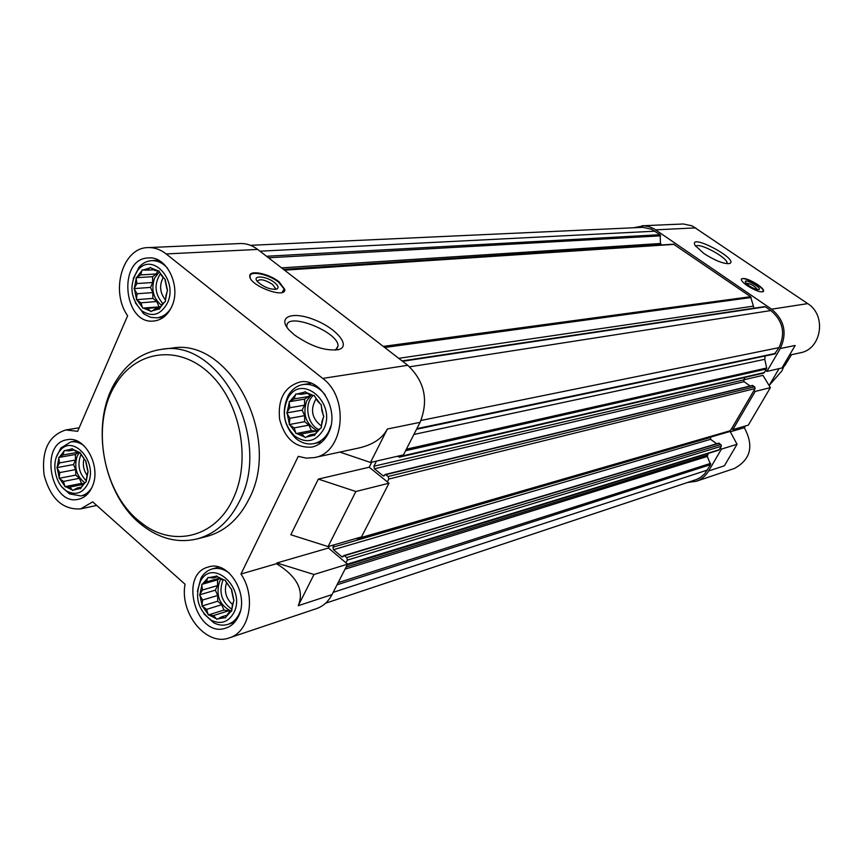 <?xml version="1.0" encoding="UTF-8"?>
<svg xmlns="http://www.w3.org/2000/svg" width="863" height="863" viewBox="0 0 863 863"><rect width="100%" height="100%" fill="white"/><g stroke="black" fill="none" stroke-linecap="round" stroke-linejoin="round"><path stroke-width="1.29" d="M320.367 403.992L321.241 404.693L321.899 410.766L323.787 416.484L321.931 421.478L321.306 427.768L317.616 430.292L314.499 435.491L310.162 434.855L305.243 437.606L301.586 433.97L296.009 433.582L294.175 427.908L289.256 424.553L289.882 418.318L286.753 412.902L289.828 407.735L289.148 401.716L294.035 398.943L295.836 393.949L301.424 394.294L305.06 391.694L310.022 395.06L314.369 395.621L317.53 401.09L320.367 403.992L314.876 396.732M323.28 415.362L321.241 405.934M321.306 426.538L323.28 417.509M314.995 434.477L320.443 428.307M306.095 437.077L313.506 435.394M297.001 433.69L304.38 436.905M290.119 425.243L295.513 432.471M287.25 414.013L289.256 423.323M289.159 402.945L287.239 411.888M295.351 394.974L290 401.187M304.208 392.234L296.829 394.035M313.377 395.524L305.923 392.395M323.506 429.558C337.476 403.496 301.446 372.277 287.918 398.221C281.586 412.406 283.873 425.049 294.779 436.128C306.397 443.884 315.977 441.694 323.506 429.558M230.723 588.469L231.543 589.181L233.959 600.497L232.33 604.974L231.726 611.015L228.382 613.054L225.459 617.908L221.489 616.916L216.872 619.343L213.528 615.556L208.285 614.974L206.613 609.375L201.974 606.02L202.568 600.033L199.58 594.844L202.471 590.012L201.748 584.413L206.333 581.953L207.907 577.466L213.161 578.005L216.462 575.901L221.144 579.256L225.114 580.184L230.723 588.469L225.588 581.263M233.485 599.397L231.543 590.357M231.716 609.85L233.506 601.435M225.912 616.98L230.928 611.468M217.67 618.9L224.531 617.757M209.202 615.136L216.074 618.62M202.773 606.732L207.821 613.895M200.054 595.923L201.964 604.866M201.759 585.567L200.033 593.917M207.465 578.404L202.535 583.96M215.664 576.365L208.824 577.617M224.186 580.033L217.26 576.613M233.776 612.838C246.689 588.814 212.546 557.088 200.389 581.371C194.369 597.325 198.102 610.346 211.597 620.432C221.036 624.639 228.436 622.104 233.776 612.838M85.027 460.108L85.771 460.756L88.069 471.554L86.138 481.802L83.236 484.003L80.529 488.728L77.034 488.037L72.772 490.497L69.795 487.077L64.952 486.667L63.474 481.425L59.137 478.307L59.73 472.6L56.872 467.638L59.536 462.935L58.738 457.476L62.967 454.984L64.25 450.508L69.116 450.874L71.985 448.62L76.365 451.737L79.871 452.363L85.027 460.108L80.313 453.388M87.627 470.518L85.793 461.888M86.117 480.669L87.659 472.482M80.928 487.811L85.415 482.266M73.484 490.033L79.687 488.62M65.782 486.775L72.039 489.839M59.871 478.965L64.509 485.642M57.303 468.663L59.116 477.196M58.76 458.598L57.26 466.721M63.862 451.425L59.439 457.002M71.273 449.094L65.092 450.605M79.029 452.255L72.719 449.267M88.015 483.463C98.501 462.147 72.6 433.021 59.655 451.187C50.626 461.586 55.027 484.974 67.217 491.36C76.095 495.599 83.021 492.967 88.015 483.463M164.315 278.63L165.113 279.267L167.519 290.497L165.998 295.459L165.394 301.457L162.201 304.121L159.331 309.17L155.513 308.825L150.982 311.586L147.756 308.328L142.611 308.102L141.003 302.816L136.43 299.698L137.034 293.765L134.056 288.598L136.883 283.571L136.106 277.735L140.604 274.941L142.071 269.979L147.228 270.162L150.389 267.433L155.006 270.551L158.824 270.82L161.834 276.041L164.315 278.63L159.299 271.867L154.52 278.22C150.928 289.472 153.269 298.49 161.543 305.286M167.055 289.439L165.124 280.453M165.383 300.27L167.077 291.5M159.763 308.167L164.617 302.007M151.748 311.047L158.425 309.116M143.506 308.167L150.194 310.95M137.206 300.335L142.147 307.055M134.509 289.644L136.408 298.522M136.127 278.911L134.477 287.595M141.64 270.982L136.872 277.185M149.612 267.983L142.967 270.022M157.929 270.777L151.176 268.069M167.4 303.075C178.468 280.529 152.417 251.694 137.94 270.054C128.9 284.348 130.097 297.864 141.521 310.604C152.082 317.584 160.712 315.071 167.4 303.075M148.069 247.605C154.445 247.39 160.486 249.493 166.171 253.938L322.686 378.415C350.022 398.113 343.916 453.194 314.294 457.606L306.279 458.134L298.253 456.365L240.971 574.035C256.408 596.506 249.741 632.094 229.342 637.854C206.505 646.732 179.472 613.507 185.038 584.229L92.686 501.845L80.68 508.89C62.665 509.957 50.464 498.641 44.089 474.93C41.402 450.529 48.641 435.535 65.804 429.957L77.659 431.317L127.627 315.739C110.011 290.982 122.729 247.465 148.069 247.605L240.205 243.539C246.376 243.323 252.201 245.286 257.67 249.429L407.746 365.297C424.661 381.306 428.782 400.313 420.098 422.331L403.453 454.887L370.507 462.46L339.86 452.093M347.584 564.165L313.992 574.499L298.253 605.697L332.018 594.607L347.584 564.165L328.447 548.016L329.364 546.203M332.018 594.607C328.318 601.63 323.161 606.301 316.527 608.609L229.342 637.854M313.992 574.499L276.883 562.978L276.527 563.701C297.174 576.538 304.423 590.54 298.253 605.697M314.294 457.606L358.889 447.983C372.827 444.801 382.32 438.48 387.368 429.03L370.507 462.46M240.971 574.035L276.527 563.701M276.883 562.978L328.447 548.016M388.976 483.215L355.858 491.511L318.328 479.094L290.82 534.758L328.08 546.581L361.511 536.915L388.976 483.215L369.235 467.217L371.78 462.169M318.328 479.094L369.235 467.217M250.507 245.319L642.849 227.347L651.446 229.213L660.109 234.714L660.508 243.506L661.554 244.963M284.164 269.882L673.528 244.175L750.616 296.699L753.992 308.21M764.187 306.764L765.384 306.818L770.842 310.561C782.935 320.777 785.664 333.129 779.019 347.627L774.596 353.949M413.895 434.456L764.769 359.299L765.136 355.977M764.769 359.299L766.689 367.994L765.621 370.529L766.905 371.424L781.943 367.972L795.179 345.47L780.314 348.512L766.905 371.424M633.733 227.735L643.917 225.793L649.019 226.656L653.874 228.706L771.63 309.191C784.467 320.022 787.358 333.14 780.314 348.512M755.19 391.435L753.917 390.54L731.597 428.706L732.849 429.612L748.307 425.146L770.379 387.627L755.19 391.435L732.849 429.612M710.422 437.163L730.13 431.446L737.045 444.294L724.402 465.783L708.642 470.961C705.61 476.02 701.436 479.461 696.139 481.306L687.833 482.417M737.045 444.294L721.446 449.094L708.642 470.961M730.314 431.802L744.338 427.724C754.079 445.901 750.767 459.494 734.381 468.48L696.139 481.306M779.062 368.63L769.116 385.556M745.352 425.998L744.338 427.724M743.733 379.828L762.935 375.351L770.379 387.627M641.856 225.793L683.356 223.981L692.158 225.869L807.725 303.625C826.916 315.34 821.565 349.386 800.163 352.827L789.494 355.135M757.541 284.51C748.922 279.191 743.507 277.401 741.295 279.116C741.155 280.604 743.183 282.816 747.347 285.739C755.999 291.079 761.436 292.891 763.647 291.187C763.787 289.677 761.749 287.444 757.541 284.51M703.917 253.528L695.039 245.362C687.962 232.082 740.465 259.892 729.429 263.571C723.69 264.024 715.179 260.669 703.917 253.528M721.446 449.094L720.206 448.188L718.706 450.195L347.368 564.585M347.174 564.974L708.383 453.377M708.199 453.647L707.282 456.441L710.605 464.607L704.737 473.755L700.529 477.412L696.624 479.45L325.567 603.226M765.621 370.529L763.723 373.086L399.407 457.163L397.476 456.268M745.168 377.358L743.69 379.914L744.079 381.683L750.13 385.977M752.105 385.685L754.694 386.764L755.082 388.544L753.917 390.54M731.597 428.706L729.818 431.166L357.703 538.997L356.182 538.458M710.681 436.71L710.573 439.31L716.657 443.755M718.415 443.377L720.95 444.488L721.339 446.247L720.206 448.188M399.407 457.163L400.788 455.502M376.484 461.079L373.884 466.236L743.69 379.914M387.314 481.878L388.76 479.062L388.199 476.484L385.286 474.456L383.323 475.988L374.434 468.792L373.884 466.236M357.703 538.997L358.803 537.703M334.143 544.823L332.945 547.185L710.184 437.563M345.977 562.805L347.368 560.098L346.818 557.574L343.949 555.535L342.104 556.959L333.496 549.699L332.945 547.185M279.127 281.845C268.749 273.388 248.814 269.472 249.774 276.225C249.461 285.675 286.084 299.375 284.779 289.396L279.127 281.845M294.456 334.952L289.515 330.475C276.635 317.001 291.942 310.799 314.003 319.623C336.02 327.983 351.23 345.858 338.9 349.504C326.074 351.468 311.252 346.624 294.456 334.952M161.845 349.299L171.748 348.145C229.634 337.153 282.179 437.11 249.062 498.922C239.008 518.997 224.865 531.522 206.645 536.484L196.98 538.954C215.275 533.97 229.461 521.381 239.536 501.166C272.74 438.943 219.925 338.242 161.845 349.299C142.471 352.028 127.055 362.816 115.61 381.651C89.601 423.442 102.967 495.61 142.233 525.308C159.666 538.803 177.918 543.345 196.98 538.954M328.285 433.42C340.184 411.662 321.176 377.39 300.022 381.985C284.488 386.678 277.67 399.116 279.601 419.299C284.866 438.868 295.61 448.145 311.802 447.11C318.943 445.481 324.434 440.917 328.285 433.42M238.231 616.786C250.033 595.405 228.609 559.882 208.49 566.991C177.983 574.046 196.57 639.052 226.041 628.027C231.284 626.225 235.351 622.482 238.231 616.786M92.082 487.077C101.866 467.261 85.07 435.481 67.26 439.72C38.792 443.194 50.701 506.419 78.479 499.256C84.434 497.875 88.965 493.819 92.082 487.077M171.748 306.602C181.554 286.505 166.829 255.901 148.512 257.94C117.26 258.22 123.258 325.34 154.056 320.982C161.802 320 167.702 315.2 171.748 306.602M355.858 491.511L328.08 546.581M167.519 268.166C162.837 262.967 157.541 260.464 151.64 260.658C146.839 260.982 142.665 263.118 139.105 267.088L133.204 278.673M135.34 302.805L144.067 314.046L150.691 317.325L156.667 317.854C162.514 317.185 167.293 313.959 171.003 308.156M325.34 395.146C319.083 387.066 311.716 383.528 303.215 384.531C296.926 385.642 291.942 389.267 288.264 395.405C281.047 411.597 283.647 426.009 296.085 438.652C301.683 443.107 307.616 444.758 313.905 443.604C320.421 442.136 325.427 437.983 328.922 431.166L330.907 425.923M203.873 613.766L213.722 622.784C218.544 625.276 223.29 625.804 227.972 624.348C232.751 622.73 236.462 619.321 239.083 614.132L240.27 611.306M229.245 573.075C223.603 568.846 217.875 567.487 212.05 568.987C207.368 570.378 203.657 573.453 200.928 578.221L197.422 591.252M83.84 445.599C79.59 442.449 75.21 441.22 70.712 441.932L60.852 448.026L56.429 457.002M62.104 487.12L69.493 493.873L80.885 495.945C85.329 494.963 88.965 492.223 91.78 487.735M159.633 308.469L155.513 308.825M160.356 307.239L147.756 308.328M160.637 306.796L142.611 308.102M159.019 306.689L156.742 301.521L141.003 302.816M156.742 301.521L152.88 298.382L136.43 299.698M152.88 298.382L152.794 292.568L137.034 293.765M152.794 292.568L150.529 287.411L134.056 288.598M150.529 287.411L152.665 282.492L136.883 283.571M152.665 282.492L152.589 276.667L136.106 277.735M152.589 276.667L156.376 273.949L140.604 274.941M156.376 273.949L157.767 270.755M153.841 269.763L147.228 270.162M163.215 277.422C159.148 285.383 159.892 292.891 165.426 299.957M160.442 273.668C153.894 284.1 154.704 294.067 162.859 303.571M315.437 433.819L310.162 434.855M316.85 431.586L316.257 431.101L301.586 433.97M316.257 431.101L311.36 430.605L296.009 433.582M311.36 430.605L308.9 425.125L294.175 427.908M308.9 425.125L304.661 421.683L289.256 424.553M304.661 421.683L304.639 415.642L289.882 418.318M304.639 415.642L302.179 410.184L286.753 412.902M302.179 410.184L304.596 405.179L289.828 407.735M304.596 405.179L304.574 399.127L289.148 401.716M304.574 399.127L308.792 396.484L294.035 398.943M308.792 396.484L309.612 394.779M307.39 393.312L301.424 394.294M317.314 430.81C305.934 424.402 302.395 414.413 306.699 400.831L311.047 395.189M316.128 398.706C309.99 409.375 311.737 418.469 321.381 425.998M313.172 395.491C303.83 403.755 307.196 424.456 318.717 429.537M227.109 615.125L221.489 616.916M229.968 612.083L228.544 610.821L213.528 615.556M228.544 610.821L223.992 610.055L208.285 614.974M223.992 610.055L221.683 604.715L206.613 609.375M221.683 604.715L217.724 601.209L201.974 606.02M217.724 601.209L217.67 595.481L202.568 600.033M217.67 595.481L215.362 590.163L199.58 594.844M215.362 590.163L217.573 585.567L202.471 590.012M217.573 585.567L217.519 579.839L201.748 584.413M217.519 579.839L219.979 578.426M219.547 578.124L206.333 581.953M217.487 576.754L213.161 578.005M231.349 611.231C219.493 605.297 215.545 595.416 219.504 581.576L220.971 579.127M226.527 582.719C223.938 591.252 225.933 598.501 232.514 604.467M223.107 579.731C218.501 591.932 221.403 601.77 231.813 609.256M81.349 487.164L77.034 488.037M82.988 484.434L69.795 487.077M83.711 483.647L81.543 483.366L64.952 486.667M81.543 483.366L79.396 478.318L63.474 481.425M79.396 478.318L75.771 475.092L59.137 478.307M75.771 475.092L75.674 469.58L59.73 472.6M75.674 469.58L73.528 464.542L56.872 467.638M73.528 464.542L75.491 460.011L59.536 462.935M75.491 460.011L75.394 454.488L58.738 457.476M75.394 454.488L78.813 452.212M78.684 452.18L62.967 454.984M73.905 450.033L69.116 450.874M84.811 482.773C76.376 476.074 73.84 467.174 77.206 456.085L79.515 452.32M83.991 458.792C82.578 464.693 83.571 470.162 86.98 475.211M80.993 454.434C77.131 464.326 78.835 473.086 86.127 480.723M769.203 385.416L781.867 370.961L786.948 359.472M695.783 246.473C698.016 241.446 729.127 258.35 727.045 263.474L726.959 263.69M741.371 279.914L741.446 279.353C742.633 275.621 764.111 287.217 763.28 291.133L762.698 291.91M749.127 285.782L745.524 282.438C742.795 277.174 763.27 288.231 758.793 289.601C756.603 289.763 753.377 288.49 749.127 285.782M746.064 283.193C750.799 283.668 754.596 285.804 757.444 289.59M286.991 327.39L286.883 326.408C285.491 310.917 339.256 331.845 338.016 346.149L335.459 350.151M275.383 288.253L274.855 289.418L275.383 288.253L272.481 284.359C264.553 279.483 259.493 278.501 257.303 281.414M274.542 282.568C266.031 275.588 250.939 274.973 257.8 281.985C264.251 287.433 270.551 289.806 276.689 289.083C279.019 287.864 278.307 285.696 274.542 282.568M282.169 292.428L284.121 288.965L278.684 282.255C268.997 274.369 250.367 270.313 250.011 276.128L250.205 277.864M232.978 499.062C251.662 460.702 240.572 401.964 209.224 373.172C178.123 343.906 135.221 350.551 115.103 385.243C90.302 425.028 103.064 493.884 140.475 522.147C171.597 547.929 214.995 538.361 232.978 499.062M791.49 354.704L784.737 365.739M387.368 429.03L420.098 422.331M322.686 378.415L407.746 365.297M166.171 253.938L257.67 249.429M771.63 309.191L807.725 303.625M655.697 229.838L695.751 227.864M337.034 584.801L710.605 464.607M333.161 592.363L707.412 470.055M259.957 251.187L654.963 231.187M266.516 256.257L660.109 234.714M268.49 257.778L660.659 235.826M281.554 267.875L660.508 243.506M283.496 269.375L661.058 244.617M284.531 270.162L674.197 244.358M383.258 346.397L750.616 296.699M384.661 347.476L751.144 297.508M398.717 358.328L753.065 306.192M402.546 361.295L765.384 306.818M409.58 366.818L770.842 310.561M420.993 420.475L779.019 347.627M416.883 428.631L775.654 353.377M406.365 449.202L766.689 367.994M405.578 450.734L766.538 368.965M400.324 456.408L764.445 372.536M374.434 468.792L744.079 381.683M383.323 475.988L384.38 475.729M385.88 474.618L752.924 385.513M388.199 476.484L754.694 386.764M388.76 479.062L755.082 388.544M358.49 538.307L730.454 430.669M333.496 549.699L710.573 439.31M342.104 556.959L343.183 556.635M344.574 555.686L719.213 443.226M346.818 557.574L720.95 444.488M347.368 560.098L721.339 446.247M347.519 564.111L719.321 449.699M346.085 567.088L707.304 455.189M345.017 569.17L707.282 456.441M338.113 582.676L710.627 463.355M80.68 508.89L96.699 505.427M65.804 429.957L79.18 427.789M284.132 269.86L673.528 244.175M402.05 360.907L764.575 306.624M416.549 429.278L774.898 353.927M385.286 474.456L752.45 385.416M343.949 555.535L718.728 443.129M347.358 564.596L718.706 450.195M158.619 260.281L151.64 260.658M163.603 317.206L156.667 317.854M141.521 310.604L143.193 313.355M137.94 270.054L139.105 267.088M311.263 383.269L303.215 384.531M321.877 441.975L313.905 443.604M294.779 436.128L296.085 438.652M287.918 398.221L288.264 395.405M218.824 567.088L212.05 568.987M234.682 622.169L227.972 624.348M211.597 620.432L213.722 622.784M200.389 581.371L200.928 578.221M76.742 440.896L70.712 441.932M86.872 494.704L80.885 495.945M67.217 491.36L69.493 493.873M59.655 451.187L60.852 448.026M337.476 349.871L338.9 349.504M338.016 346.149L336.376 349.547M275.912 289.299L276.689 289.083M283.733 291.651L284.779 289.396M140.475 522.147L142.233 525.308M115.103 385.243L115.61 381.651"/></g></svg>
